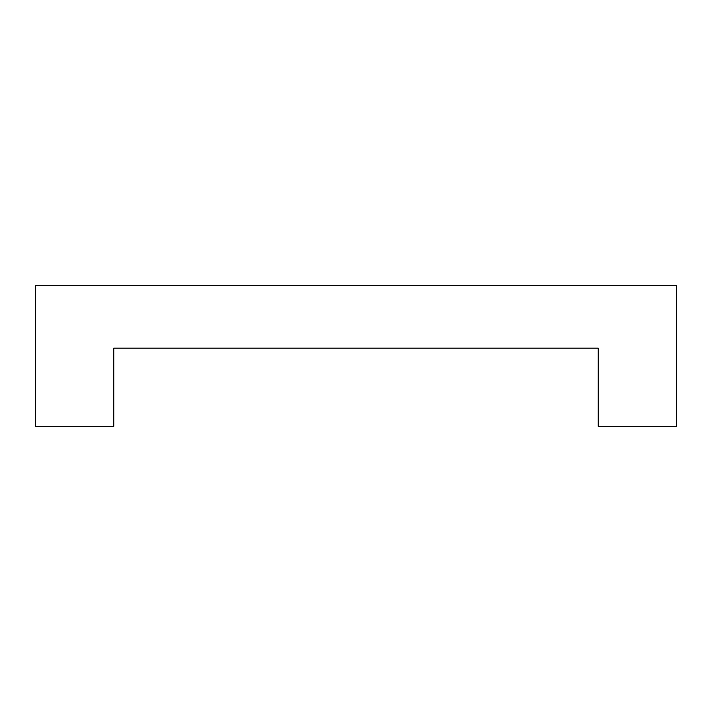 <?xml version="1.0" encoding="UTF-8"?>
<svg xmlns="http://www.w3.org/2000/svg" width="712" height="712" viewBox="0 0 712 712"><rect width="100%" height="100%" fill="white"/><g stroke="black" fill="none" stroke-linecap="round" stroke-linejoin="round"><path stroke-width="1.07" d="M35.6 285.672L35.6 426.328L113.742 426.328L113.742 348.186L598.258 348.186L598.258 426.328L676.4 426.328L676.4 285.672L35.6 285.672"/></g></svg>
